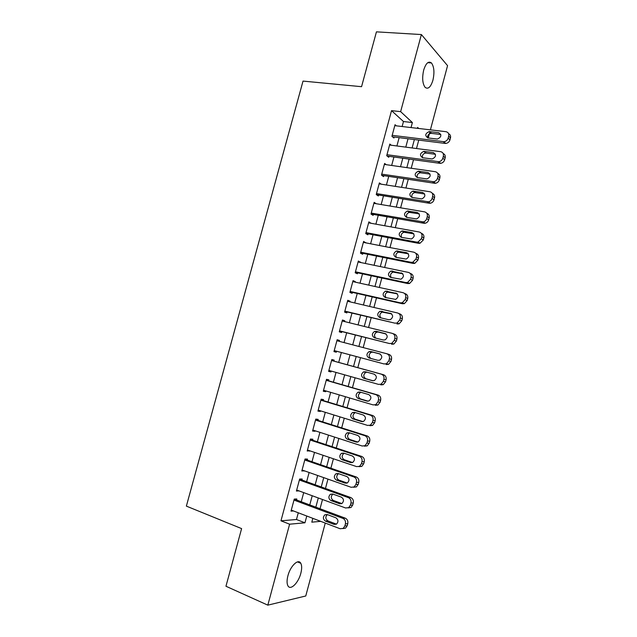 <?xml version="1.0" encoding="UTF-8"?>
<svg xmlns="http://www.w3.org/2000/svg" width="637" height="637" viewBox="0 0 637 637"><rect width="100%" height="100%" fill="white"/><g stroke="black" fill="none" stroke-linecap="round" stroke-linejoin="round"><path stroke-width="0.96" d="M287.908 575.784C290.368 565.935 298.395 558.315 300.791 563.283C301.938 565.521 301.946 568.857 300.823 573.292C298.442 582.943 290.4 590.881 287.908 585.761C286.785 583.532 286.785 580.203 287.908 575.784M423.693 70.094C425.914 63.159 428.502 60.778 431.456 62.967C434.139 66.75 434.625 72.507 432.921 80.238C430.716 87.205 428.112 89.57 425.11 87.341C422.466 83.598 421.997 77.857 423.693 70.094M325.26 523.081L305.768 595.985L267.827 605.15L225.96 586.247L241.606 528.606L186.37 506.12L303.029 81.09L361.553 86.688L376.443 31.85L421.383 34.557L447.564 65.659L430.405 129.852M429.871 131.843L428.382 137.425L427.562 136.668M427.562 137.329L428.382 137.425M320.029 508.74L322.505 499.512M325.459 488.46L327.959 479.12M330.882 468.227L333.414 458.775M336.288 448.034L338.852 438.463M341.687 427.881L344.283 418.198M347.077 407.768L349.697 397.974M352.452 387.694L355.104 377.789M357.819 367.66L360.494 357.66M363.194 347.587L365.845 337.69M368.568 327.498L371.18 317.752M373.943 307.456L376.507 297.861M379.302 287.446L381.826 278.003M384.644 267.484L387.137 258.192M389.979 247.562L392.432 238.413M395.306 227.672L397.719 218.674M400.625 207.829L402.998 198.975M405.928 188.019L408.261 179.315M411.223 168.256L413.517 159.696M416.502 148.525L418.756 140.116M296.531 499.965L296.802 498.962L294.254 499.074L291.013 511.129L293.49 510.962M301.898 480.011L302.169 479.008L299.653 479.016L296.42 491.047L298.976 490.88M307.265 460.089L307.528 459.094L305.043 458.998L301.811 471.006L304.375 470.815M312.608 440.215L312.878 439.219L310.426 439.02L307.201 451.004L309.765 450.781M317.951 420.372L318.213 419.385L315.793 419.09L312.568 431.042L315.012 431.281L315.148 430.795M323.278 400.577L323.54 399.59L321.152 399.192L317.935 411.12L320.347 411.462L320.515 410.841M328.596 380.815L328.859 379.827L326.494 379.334L323.285 391.237L325.674 391.683L325.873 390.935M333.899 361.091L334.17 360.112L331.829 359.515L328.628 371.395L330.985 371.936L331.216 371.06M339.218 341.328L339.465 340.429L337.156 339.728L333.963 351.592L336.288 352.229L336.551 351.25M344.545 321.558L344.752 320.785L342.467 319.989L339.282 331.829L341.575 332.57L341.846 331.582M349.856 301.819L350.024 301.182L347.778 300.29L344.593 312.106L346.862 312.942L347.125 311.963M355.151 282.127L355.287 281.618L353.065 280.622L349.896 292.415L352.134 293.354L352.396 292.375M360.446 262.468L358.352 260.995L355.183 272.771L357.397 273.799L357.66 272.827M365.726 242.848L363.623 241.407L360.462 253.16L362.644 254.29L362.907 253.311M370.989 223.268L368.887 221.859L365.734 233.588L367.883 234.814L368.146 233.843M376.236 203.721L374.142 202.351L370.989 214.056L373.115 215.378L373.378 214.406M381.213 184.173L379.381 182.883L376.244 194.556L378.338 195.973L378.593 195.01M386.229 164.68L384.621 163.446L381.475 175.103L383.546 176.616L383.808 175.645M391.285 145.236L389.836 144.05L386.707 155.683L388.745 157.291L389.008 156.328M402.13 126.524L403.476 121.532L391.532 110.647L280.957 520.811L296.476 519.513L298.283 512.793M301.261 501.725L303.706 492.616M306.644 481.707L309.12 472.487M312.011 461.729L314.519 452.389M317.369 441.783L319.917 432.34M322.72 421.885L325.292 412.322M328.063 402.027L330.667 392.352M333.39 382.2L336.025 372.414M338.709 362.413L341.368 352.54M344.044 342.587L346.671 332.809M349.379 322.752L351.966 313.125M354.698 302.949L357.246 293.474M360.009 283.194L362.517 273.862M365.312 263.479L367.78 254.29M370.599 243.796L373.035 234.758M375.886 224.152L378.274 215.266M381.157 204.549L383.506 195.806M386.412 184.985L388.729 176.385M391.659 165.461L393.937 157.005M396.899 145.969L399.136 137.664M396.357 125.839L395.051 124.693L391.922 136.302L393.937 138.006L394.199 137.043M267.827 605.15L289.612 524.195L304.956 522.794L306.771 516.026M280.957 520.811L289.612 524.195M391.532 110.647L400.641 111.642L421.383 34.557M411.032 127.567L412.378 122.551L400.641 111.642M309.757 504.902L312.218 495.737M315.164 484.765L317.656 475.489M320.554 464.676L323.078 455.28M325.937 444.618L328.493 435.111M331.312 424.6L333.892 414.982M336.67 404.622L339.282 394.892M342.021 384.692L344.665 374.851M347.364 364.794L350.032 354.857M352.715 344.848L355.35 335.022M358.066 324.902L360.669 315.219M363.416 304.996L365.972 295.464M368.743 285.121L371.267 275.741M374.07 265.295L376.547 256.058M379.381 245.5L381.818 236.415M384.684 225.745L387.081 216.811M389.971 206.038L392.328 197.239M395.251 186.362L397.576 177.715M400.522 166.727L402.807 158.223M405.777 147.131L408.022 138.77M312.831 518.343L311.804 522.165L320.714 521.345M418.756 128.483L417.617 127.424L417.378 128.316M414.361 139.567L412.115 147.951M409.129 159.091L406.844 167.627M403.882 178.663L401.557 187.342M398.627 198.266L396.262 207.097M393.363 217.91L390.959 226.883M388.084 237.593L385.64 246.718M382.797 257.316L380.313 266.584M377.502 277.079L374.978 286.499M372.191 296.874L369.627 306.445M366.88 316.716L364.268 326.439M361.545 336.599L358.902 346.464M356.21 356.513L353.535 366.49M350.828 376.586L348.184 386.468M345.437 396.716L342.817 406.486M340.031 416.885L337.435 426.535M334.608 437.093L332.052 446.633M329.178 457.342L326.654 466.77M323.739 477.631L321.247 486.947M318.293 497.967L315.825 507.171M403.476 121.532L412.378 122.551M296.476 519.513L304.956 522.794M368.656 222.719L371.029 223.149M363.432 242.14L365.789 242.601M358.193 261.6L360.542 262.086M352.938 281.1L355.287 281.618M347.683 300.632L350.024 301.182M342.411 320.212L344.752 320.785M337.132 339.824L339.465 340.429M328.66 371.283L330.985 371.936M323.357 390.991L325.674 391.683M318.038 410.746L320.347 411.462M312.711 430.532L315.012 431.281M307.368 450.367L309.67 451.139M302.018 470.233L304.319 471.038M296.659 490.14L298.952 490.976M394.789 125.656L445.94 131.684C448.193 132.201 449.109 133.682 448.695 136.143L448.161 138.141C447.437 140.267 446.004 141.454 443.885 141.701L392.185 135.331M392.559 136.836L445.088 143.405L443.28 141.677M438.638 132.671C441.895 134.956 441.481 137.082 437.388 139.057L427.921 137.926C424.704 135.617 425.134 133.507 429.227 131.58L438.638 132.671L440.812 134.511M427.674 137.887C427.395 135.363 428.534 133.85 431.09 133.348L440.462 134.439M448.583 133.682C450.255 134.487 450.885 135.896 450.478 137.903L449.953 139.893C449.228 142.011 447.803 143.19 445.693 143.429L445.088 143.405M389.581 145.013L440.613 151.67C442.858 152.211 443.774 153.716 443.36 156.176L442.826 158.183C442.142 160.221 440.78 161.4 438.742 161.694L386.97 154.711M387.216 156.081L439.785 163.311L437.945 161.679M433.319 152.577C436.552 154.807 436.186 156.941 432.228 158.971L422.626 157.737C419.441 155.476 419.823 153.358 423.788 151.375L433.319 152.577L435.445 154.297M422.458 157.705C422.06 155.205 423.135 153.644 425.675 153.039L435.175 154.242M443.177 153.533C444.913 154.329 445.582 155.762 445.175 157.841L444.642 159.839C443.957 161.87 442.604 163.032 440.581 163.327L439.785 163.311M384.358 164.418L435.278 171.695C437.515 172.261 438.431 173.782 438.009 176.258L437.476 178.264C436.831 180.223 435.533 181.378 433.59 181.736L381.738 174.132M381.818 175.35L434.474 183.249L432.603 181.72M428 172.516C431.193 174.705 430.875 176.839 427.045 178.917L417.323 177.58C414.169 175.366 414.504 173.24 418.334 171.21L428 172.516L430.055 174.116M417.251 177.564C416.717 175.079 417.721 173.479 420.261 172.778L429.879 174.084M437.746 173.415C439.562 174.204 440.271 175.669 439.856 177.819L439.323 179.817C438.678 181.768 437.388 182.915 435.461 183.265L434.474 183.249M379.126 183.854L429.927 191.753C432.165 192.358 433.072 193.895 432.65 196.371L432.117 198.386C431.504 200.265 430.278 201.403 428.422 201.802L376.499 193.584M376.371 194.643L429.147 203.227L427.252 201.802M422.665 192.501C425.819 194.643 425.548 196.777 421.853 198.911L412.004 197.462C408.882 195.296 409.177 193.17 412.88 191.092L422.665 192.501L424.648 193.982M412.035 197.47C411.375 195.002 412.306 193.361 414.83 192.557L424.576 193.966M432.292 193.345C434.195 194.118 434.944 195.615 434.53 197.828L433.996 199.835C433.383 201.706 432.165 202.837 430.317 203.235L429.147 203.227M373.879 203.322L424.568 211.858C426.798 212.487 427.706 214.048 427.284 216.532L426.742 218.555C426.169 220.354 424.998 221.477 423.239 221.915L371.252 213.077M371.013 213.992L423.812 223.253L421.885 221.931M417.323 212.527C420.436 214.621 420.213 216.755 416.646 218.929L406.677 217.392C403.595 215.258 403.842 213.132 407.417 211.014L417.323 212.527L419.202 213.849M406.82 217.416C406.024 214.964 406.884 213.284 409.4 212.376L419.226 213.881M426.814 213.307C428.812 214.064 429.601 215.585 429.187 217.886L428.653 219.892C428.08 221.692 426.917 222.807 425.166 223.237L423.812 223.253M368.624 222.839L419.202 232.003C421.423 232.664 422.323 234.241 421.901 236.733L421.36 238.756L418.039 242.052L416.51 242.092L365.996 232.609M365.781 233.397L418.469 243.31L416.51 242.092M411.964 232.585C415.037 234.647 414.862 236.781 411.422 238.994L401.334 237.354C398.292 235.26 398.499 233.134 401.955 230.976L411.964 232.585L413.684 233.691M401.605 237.402C400.673 234.973 401.461 233.253 403.962 232.242L413.771 233.827M421.32 233.317C423.414 234.042 424.258 235.594 423.836 237.983L423.302 239.998L419.99 243.278L418.469 243.31M363.361 242.386L413.819 252.188C416.041 252.881 416.932 254.474 416.51 256.974L415.969 259.004L412.816 262.237L411.128 262.301L360.725 252.18M360.55 252.841L413.11 263.415L411.128 262.301M406.597 252.69C409.631 254.72 409.495 256.846 406.183 259.092L395.983 257.356C392.981 255.302 393.148 253.176 396.477 250.986L406.597 252.69L408.134 253.582M396.397 257.444C395.314 255.039 396.023 253.271 398.523 252.148L408.293 253.797M415.802 253.359C418.007 254.052 418.891 255.636 418.469 258.12L417.936 260.135L414.798 263.36L413.11 263.415M358.09 261.974L408.428 272.413C410.642 273.13 411.534 274.746 411.104 277.254L410.562 279.285L407.576 282.462L405.729 282.549L355.446 271.784M355.303 272.317L407.744 283.561L405.729 282.549M401.222 272.835C404.216 274.834 404.113 276.96 400.928 279.229L390.624 277.406C387.662 275.383 387.79 273.257 390.999 271.036L402.536 273.52M391.198 277.525C389.955 275.144 390.577 273.337 393.069 272.095L402.791 273.799M410.14 273.329L410.427 273.48C412.633 274.197 413.524 275.805 413.102 278.297L412.561 280.32L409.583 283.473L407.744 283.561M352.802 281.602L403.022 292.686C405.236 293.426 406.119 295.058 405.689 297.583L405.148 299.613L402.313 302.718L400.323 302.83L350.159 291.435M350.047 291.842L402.369 303.745L400.323 302.83M395.832 293.02C398.786 294.987 398.722 297.113 395.657 299.406L385.258 297.487C382.335 295.496 382.415 293.37 385.52 291.125L396.899 293.514M386.022 297.662C384.589 295.313 385.122 293.458 387.622 292.08L397.249 293.832M404.423 293.346L405.06 293.649C407.258 294.39 408.142 296.014 407.72 298.514L407.178 300.545L404.352 303.634L402.369 303.745M347.507 301.269L397.615 312.99C399.813 313.77 400.697 315.419 400.267 317.943L399.725 319.981L397.034 323.023L394.9 323.158L344.856 311.119M344.784 311.397L394.9 323.158M390.433 313.245C393.348 315.188 393.324 317.314 390.362 319.631L388.705 319.726L379.875 317.616C376.993 315.641 377.04 313.523 380.026 311.254L391.222 313.571M380.87 317.855C379.214 315.546 379.644 313.635 382.16 312.114L391.659 313.898M398.658 313.428L399.678 313.85C401.867 314.622 402.751 316.263 402.321 318.779L401.78 320.809L399.104 323.827L396.978 323.97M342.204 320.976L392.185 333.342C394.383 334.146 395.266 335.818 394.829 338.351L394.287 340.389L391.739 343.367L389.47 343.534L339.545 330.842M339.505 330.993L389.47 343.534M385.027 333.517C387.893 335.428 387.901 337.554 385.051 339.887L383.291 340.007L374.484 337.785C371.634 335.834 371.658 333.716 374.54 331.431L376.212 331.328L385.52 333.692M375.774 338.112C373.839 335.874 374.15 333.899 376.698 332.18L378.362 332.076L386.006 333.979M392.862 333.581L394.279 334.091C396.469 334.895 397.345 336.559 396.915 339.075L396.373 341.113L393.833 344.068L391.58 344.235M336.893 340.715L386.755 353.734C388.944 354.57 389.82 356.258 389.382 358.798L388.841 360.845L386.42 363.751L384.031 363.942L334.226 350.605M334.226 350.621L384.031 363.942M379.604 353.822C382.431 355.725 382.479 357.843 379.724 360.184L377.868 360.327L369.078 357.986C366.267 356.059 366.259 353.941 369.038 351.64L370.806 351.52L379.779 353.877M370.877 358.472C368.473 356.386 368.592 354.323 371.236 352.293L372.995 352.173L380.209 354.061M387.017 353.814L388.873 354.379C391.054 355.207 391.93 356.887 391.5 359.419L390.959 361.458L388.546 364.34L386.165 364.539M331.566 360.502L381.308 374.166C383.49 375.026 384.366 376.738 383.928 379.286L383.378 381.34L381.085 384.175L378.577 384.398L328.899 370.408M380.751 384.883L383.243 384.66L385.528 381.842L386.078 379.803C386.508 377.263 385.632 375.567 383.458 374.707L331.574 360.454M374.174 374.174C376.961 376.053 377.032 378.171 374.381 380.528L372.43 380.695L363.663 378.235C360.892 376.324 360.853 374.206 363.536 371.897L365.399 371.753L374.174 374.174M373.186 380.799L365.893 378.752C363.13 376.849 363.09 374.747 365.757 372.438L367.047 372.207M326.224 380.321L375.846 394.637C378.028 395.537 378.896 397.257 378.458 399.821L377.908 401.875L375.726 404.646L373.115 404.893L323.556 390.25M375.312 405.275L377.916 405.028L380.09 402.273L380.639 400.227C381.069 397.679 380.201 395.967 378.036 395.075L326.271 380.146M368.727 394.566C371.482 396.429 371.578 398.547 369.022 400.912L366.984 401.095L358.241 398.523C355.51 396.628 355.438 394.51 358.026 392.185L359.977 392.026L368.727 394.566M368.138 401.183L360.494 398.937C357.771 397.042 357.699 394.94 360.287 392.631L361.187 392.376M320.881 400.179L370.376 415.157C372.549 416.08 373.417 417.824 372.979 420.388L372.43 422.45L370.352 425.158L367.637 425.428L318.205 410.124M369.874 425.699L372.573 425.428L374.644 422.737L375.185 420.691C375.623 418.143 374.755 416.399 372.597 415.483L320.96 399.877M363.273 414.998C365.988 416.853 366.116 418.963 363.647 421.336L361.529 421.543L352.802 418.851C350.103 416.964 350.008 414.854 352.516 412.521L354.546 412.346L363.273 414.998M362.979 421.59L355.088 419.162C352.404 417.283 352.309 415.181 354.801 412.864L355.478 412.625M315.522 420.086L364.897 435.708C367.063 436.663 367.931 438.431 367.485 441.003L366.936 443.065L364.961 445.709L362.15 446.004L312.839 430.047M364.42 446.171L367.215 445.876L369.181 443.248L369.723 441.202C370.161 438.638 369.301 436.886 367.143 435.931L315.641 419.648M357.811 435.469C360.494 437.316 360.638 439.426 358.257 441.807L356.059 442.03L347.356 439.219C344.697 437.348 344.577 435.238 346.998 432.897L349.1 432.698L357.811 435.469M357.747 442.022L349.673 439.426C347.022 437.555 346.902 435.453 349.315 433.128L349.809 432.929M310.155 440.024L359.403 456.307C361.569 457.294 362.429 459.078 361.983 461.666L361.434 463.728L359.555 466.308L356.656 466.626L307.464 450.009M358.95 466.682L361.832 466.372L363.711 463.808L364.253 461.745C364.698 459.181 363.838 457.406 361.681 456.426L310.307 439.45M352.333 455.981C354.984 457.828 355.151 459.938 352.842 462.319L350.581 462.558L341.902 459.635C339.274 457.764 339.131 455.654 341.472 453.313L343.646 453.098L352.333 455.981M352.476 462.494L344.243 459.731C341.623 457.868 341.488 455.774 343.821 453.44L344.171 453.273M304.773 460.002L353.901 476.954C356.059 477.965 356.919 479.772 356.473 482.36L355.916 484.431L354.124 486.947L351.146 487.289L302.081 470.002M353.519 487.257L356.433 486.907L358.225 484.399L358.774 482.336C359.212 479.765 358.36 477.965 356.21 476.954L304.964 459.301M346.847 476.54C349.458 478.379 349.649 480.489 347.42 482.87L345.087 483.125L336.432 480.091C333.836 478.22 333.669 476.11 335.946 473.769L338.183 473.538L346.847 476.54M347.173 483.005L338.804 480.075C336.225 478.22 336.057 476.126 338.319 473.785L338.55 473.665M299.39 480.019L348.391 497.632C350.541 498.683 351.393 500.507 350.947 503.103L350.39 505.181L348.678 507.641L345.628 507.992L296.691 490.044M348.192 507.904L351.019 507.482L352.731 505.037L353.28 502.975C353.726 500.387 352.874 498.572 350.732 497.529L299.613 479.183M341.344 497.139C343.932 498.97 344.139 501.08 341.973 503.469L339.585 503.74L330.953 500.578C328.389 498.715 328.206 496.613 330.404 494.264L332.705 494.017L341.344 497.139M341.83 503.556L333.358 500.467C330.802 498.612 330.619 496.518 332.809 494.177L332.936 494.105M293.983 500.077L342.865 518.359C345.007 519.442 345.859 521.281 345.413 523.885L344.856 525.971L343.216 528.368L340.102 528.742L291.284 510.118M342.849 528.591L345.596 528.105L347.221 525.716L347.77 523.646C348.216 521.05 347.372 519.219 345.238 518.152L294.246 499.113M335.834 517.777C338.39 519.617 338.613 521.727 336.519 524.108L334.075 524.394L325.459 521.114C322.927 519.259 322.728 517.148 324.862 514.8L327.219 514.545L335.834 517.777M336.463 524.147L327.896 520.891C325.372 519.044 325.173 516.941 327.299 514.6L327.33 514.585M450.478 137.903L448.695 136.143M449.953 139.893L448.161 138.141M429.617 131.596L431.48 133.364M445.175 157.841L443.36 156.176M444.642 159.839L442.826 158.183M424.322 151.391L426.217 153.055M439.856 177.819L438.009 176.258M439.323 179.817L437.476 178.264M419.019 171.226L420.938 172.794M434.53 197.828L432.65 196.371M433.996 199.835L432.117 198.386M413.708 191.1L415.65 192.565M429.187 217.886L427.284 216.532M428.653 219.892L426.742 218.555M408.381 211.006L410.355 212.376M423.836 237.983L421.901 236.733M423.302 239.998L421.36 238.756M403.046 230.96L405.052 232.226M418.469 258.12L416.51 256.974M417.936 260.135L415.969 259.004M397.703 250.954L399.733 252.117M413.102 278.297L411.104 277.254M412.561 280.32L410.562 279.285M392.344 270.988L394.407 272.047M407.72 298.514L405.689 297.583M407.178 300.545L405.148 299.613M386.978 291.061L389.072 292.017M402.321 318.779L400.267 317.943M401.78 320.809L399.725 319.981M381.595 311.175L383.721 312.026M396.915 339.075L394.829 338.351M396.373 341.113L394.287 340.389M376.212 331.328L378.362 332.076M391.5 359.419L389.382 358.798M390.959 361.458L388.841 360.845M370.806 351.52L372.995 352.173M383.458 374.707L381.308 374.166M386.078 379.803L383.928 379.286M385.528 381.842L383.378 381.34M363.663 378.235L365.893 378.752M378.036 395.075L375.846 394.637M380.639 400.227L378.458 399.821M380.09 402.273L377.908 401.875M366.984 401.095L367.573 401.199M358.241 398.523L360.494 398.937M372.597 415.483L370.376 415.157M375.185 420.691L372.979 420.388M374.644 422.737L372.43 422.45M361.529 421.543L362.445 421.662M352.802 418.851L355.088 419.162M367.143 435.931L364.897 435.708M369.723 441.202L367.485 441.003M369.181 443.248L366.936 443.065M356.059 442.03L357.301 442.134M347.356 439.219L349.673 439.426M361.681 456.426L359.403 456.307M364.253 461.745L361.983 461.666M363.711 463.808L361.434 463.728M350.581 462.558L352.134 462.613M341.902 459.635L344.243 459.731M356.21 476.954L353.901 476.954M358.774 482.336L356.473 482.36M358.225 484.399L355.916 484.431M345.087 483.125L346.942 483.109M336.432 480.091L338.804 480.075M350.732 497.529L348.391 497.632M353.28 502.975L350.947 503.103M352.731 505.037L350.39 505.181M339.585 503.74L341.711 503.62M330.953 500.578L333.358 500.467M345.238 518.152L342.865 518.359M347.77 523.646L345.413 523.885M347.221 525.716L344.856 525.971M334.075 524.394L336.455 524.155M325.459 521.114L327.896 520.891M300.791 563.283L297.455 561.898M431.456 62.967L427.769 62.681M445.693 143.429L443.885 141.701M429.227 131.58L431.09 133.348M440.581 163.327L438.742 161.694M423.788 151.375L425.675 153.039M435.461 183.265L433.59 181.736M418.334 171.21L420.261 172.778M430.317 203.235L428.422 201.802M412.88 191.092L414.83 192.557M425.166 223.237L423.239 221.915M407.417 211.014L409.4 212.376M419.99 243.278L418.039 242.052M401.955 230.976L403.962 232.242M414.798 263.36L412.816 262.237M396.477 250.986L398.523 252.148M409.583 283.473L407.576 282.462M390.999 271.036L393.069 272.095M404.352 303.634L402.313 302.718M385.52 291.125L387.622 292.08M399.104 323.827L397.034 323.023M380.026 311.254L382.16 312.114M393.833 344.068L391.739 343.367M374.54 331.431L376.698 332.18M388.546 364.34L386.42 363.751M369.038 351.64L371.236 352.293M383.243 384.66L381.085 384.175M363.536 371.897L365.757 372.438M377.916 405.028L375.726 404.646M358.026 392.185L360.287 392.631M372.573 425.428L370.352 425.158M352.516 412.521L354.801 412.864M367.215 445.876L364.961 445.709M346.998 432.897L349.315 433.128M361.832 466.372L359.555 466.308M341.472 453.313L343.821 453.44M356.433 486.907L354.124 486.947M335.946 473.769L338.319 473.785M351.019 507.482L348.678 507.641M330.404 494.264L332.809 494.177M345.596 528.105L343.216 528.368M324.862 514.8L327.299 514.6"/></g></svg>
